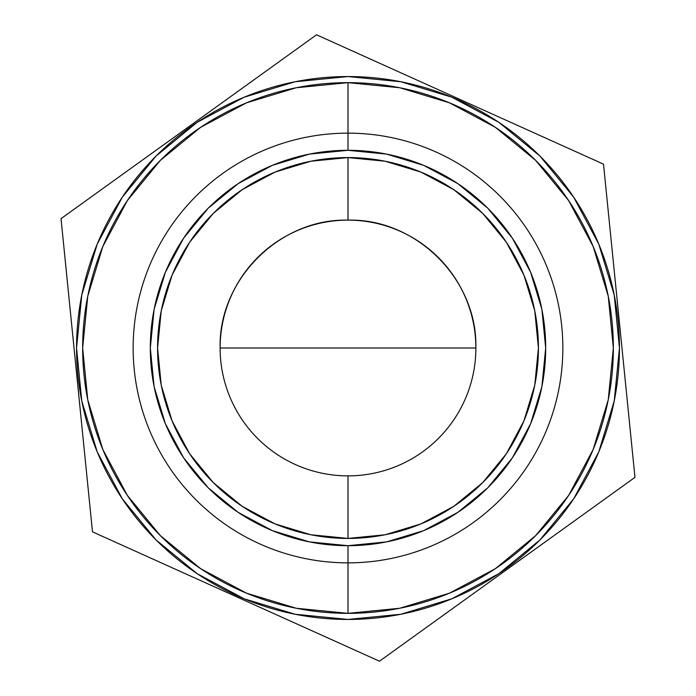 <?xml version="1.0" encoding="UTF-8"?>
<svg xmlns="http://www.w3.org/2000/svg" width="696" height="696" viewBox="0 0 696 696"><rect width="100%" height="100%" fill="white"/><g stroke="black" fill="none" stroke-linecap="round" stroke-linejoin="round"><path stroke-width="1.04" d="M348 220.127A127.873 127.873 0 0 0 220.127 348A127.873 127.873 0 0 0 348 475.873L348 538.426A190.426 190.426 0 0 1 157.574 348A190.426 190.426 0 0 1 348 157.574L348 220.127C279.67 218.361 218.361 279.67 220.127 348A127.873 127.873 0 0 0 348 475.873A127.873 127.873 0 0 0 475.873 348L220.127 348L475.873 348C477.639 279.67 416.33 218.361 348 220.127L348 157.574L385.149 161.228L420.871 172.069L453.801 189.66L482.659 213.341L506.34 242.199L523.931 275.129L534.772 310.851L538.426 348L534.772 385.149L523.931 420.871L506.34 453.801L482.659 482.659L453.801 506.34L420.871 523.931L385.149 534.772L348 538.426L310.851 534.772L275.129 523.931L242.199 506.34L213.341 482.659L189.66 453.801L172.069 420.871L161.228 385.149L157.574 348L161.228 310.851L172.069 275.129L189.66 242.199L213.341 213.341L242.199 189.66L275.129 172.069L310.851 161.228L348 157.574A190.426 190.426 0 0 1 538.426 348A190.426 190.426 0 0 1 348 538.426L348 475.873A127.873 127.873 0 0 0 475.873 348A127.873 127.873 0 0 0 348 220.127M348 133.145L348 150.31A197.69 197.69 0 0 1 545.69 348A197.69 197.69 0 0 1 348 545.69L348 562.855A214.855 214.855 0 0 0 562.855 348A214.855 214.855 0 0 0 348 133.145A214.855 214.855 0 0 1 562.855 348A214.855 214.855 0 0 1 348 562.855L348 613.35A265.35 265.35 0 0 0 613.35 348A265.35 265.35 0 0 0 348 82.65L348 133.145L348 82.65L399.765 87.748L449.546 102.851L495.422 127.368L535.633 160.367L568.632 200.579L593.149 246.454L608.252 296.235L613.35 348L608.252 399.765L593.149 449.546L568.632 495.422L535.633 535.633L495.422 568.632L449.546 593.149L399.765 608.252L348 613.35L296.235 608.252L246.454 593.149L200.579 568.632L160.367 535.633L127.368 495.422L102.851 449.546L87.748 399.765L82.65 348L87.748 296.235L102.851 246.454L127.368 200.579L160.367 160.367L200.579 127.368L246.454 102.851L296.235 87.748L348 82.65A265.35 265.35 0 0 0 82.65 348A265.35 265.35 0 0 0 348 613.35L348 562.855A214.855 214.855 0 0 1 133.145 348A214.855 214.855 0 0 1 348 133.145A214.855 214.855 0 0 0 133.145 348A214.855 214.855 0 0 0 348 562.855L348 545.69A197.69 197.69 0 0 1 150.31 348A197.69 197.69 0 0 1 348 150.31L348 133.145M348 545.69L386.567 541.897L423.655 530.648L457.829 512.378L487.792 487.792L512.378 457.829L530.648 423.655L541.897 386.567L545.69 348L541.897 309.433L530.648 272.345L512.378 238.171L487.792 208.208L457.829 183.622L423.655 165.352L386.567 154.103L348 150.31L309.433 154.103L272.345 165.352L238.171 183.622L208.208 208.208L183.622 238.171L165.352 272.345L154.103 309.433L150.31 348L154.103 386.567L165.352 423.655L183.622 457.829L208.208 487.792L238.171 512.378L272.345 530.648L309.433 541.897L348 545.69M348 76.551A271.449 271.449 0 0 1 619.449 348A271.449 271.449 0 0 1 348 619.449L295.043 614.237L244.122 598.786L197.194 573.704L156.052 539.948L122.296 498.806L97.214 451.878L81.763 400.957L76.551 348L81.763 295.043L97.214 244.122L122.296 197.194L156.052 156.052L197.194 122.296L244.122 97.214L295.043 81.763L348 76.551L400.957 81.763L451.878 97.214L498.806 122.296L539.948 156.052L573.704 197.194L598.786 244.122L614.237 295.043L619.449 348L614.237 400.957L598.786 451.878L573.704 498.806L539.948 539.948L498.806 573.704L451.878 598.786L400.957 614.237L348 619.449A271.449 271.449 0 0 1 76.551 348A271.449 271.449 0 0 1 348 76.551M498.806 122.296L539.948 156.052L573.704 197.194M573.704 498.806L539.948 539.948L498.806 573.704M197.194 573.704L156.052 539.948L122.296 498.806M122.296 197.194L156.052 156.052L197.194 122.296M603.51 164.152L634.97 477.352L379.468 661.2L92.49 531.848L61.031 218.648L316.532 34.8L603.51 164.152L316.532 34.8L61.031 218.648L92.49 531.848L379.468 661.2L634.97 477.352L603.51 164.152"/></g></svg>
